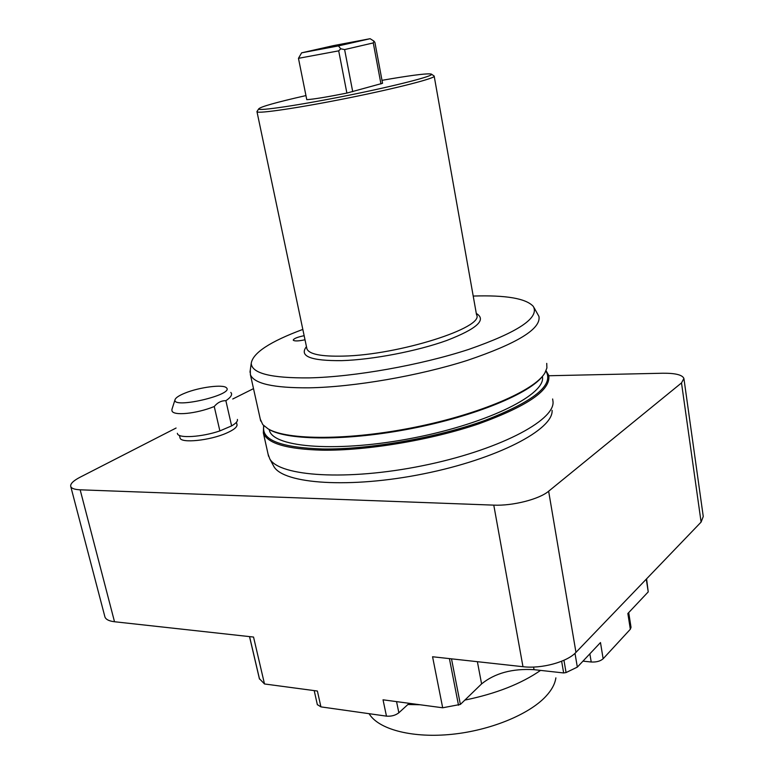 <?xml version="1.0" encoding="UTF-8"?>
<svg xmlns="http://www.w3.org/2000/svg" width="774" height="774" viewBox="0 0 774 774"><rect width="100%" height="100%" fill="white"/><g stroke="black" fill="none" stroke-linecap="round" stroke-linejoin="round"><path stroke-width="1.16" d="M230.826 392.418L231.494 393.453C232.036 395.408 230.159 397.826 225.873 400.7L231.62 425.894C235.964 423.378 237.889 421.22 237.386 419.421C237.889 421.22 235.964 423.378 231.62 425.894L219.874 430.905L214.243 406.524C196.354 413.838 172.873 416.073 171.954 410.723L171.915 409.446L171.954 410.723C172.873 416.073 196.354 413.838 214.243 406.524C217.562 402.519 221.441 400.584 225.873 400.7L231.62 425.894L219.874 430.905L214.243 406.524C217.562 402.519 221.441 400.584 225.873 400.7C230.159 397.826 232.036 395.408 231.494 393.453L230.826 392.418M177.352 433.295L177.43 433.624C178.252 438.568 201.782 437.136 219.874 430.905C201.782 437.136 178.252 438.568 177.43 433.624L177.352 433.295M185.17 393.028C199.402 387.193 223.338 384.117 226.405 387.784C234.899 394.566 172.157 409.272 175.001 399.79C175.592 397.778 178.978 395.524 185.17 393.028C199.402 387.193 223.338 384.117 226.405 387.784C234.899 394.566 172.157 409.272 175.001 399.79C175.592 397.778 178.978 395.524 185.17 393.028M548.824 375.748L662.738 373.232C675.247 373.107 682.31 374.839 683.906 378.438L681.507 382.917L548.64 491.219L575.962 652.366C567.255 661.983 541.461 669.007 522.972 666.704L432.569 656.758L442.689 707.784L383.033 699.812L386.468 716.144L320.92 706.875L317.33 704.592M305.953 95.579C276.095 102.362 260.325 106.812 258.671 108.921C258.071 111.33 299.702 105.167 348.377 95.337C397.081 85.527 435.385 75.571 431.379 74.101C428.332 73.249 415.135 74.768 391.789 78.648L381.998 80.332M301.618 52.835L298.464 58.331L306.775 99.662C313.518 99.246 326.88 97.05 346.887 93.083L382.549 83.292L374.916 42.444L373.977 41.148L373.271 42.918L344.614 49.575L340.773 48.81L338.441 45.908L370.127 38.7L333.826 45.55L301.618 52.835L338.441 45.908M683.984 379.008L703.256 516.481L701.099 522.092L575.962 652.366M320.92 706.875L317.388 691.037L264.495 683.964L253.543 637.05L114.513 621.745C109.047 621.096 105.854 619.49 104.935 616.946L104.809 616.481M534.099 307.752L538.946 316.421C541.181 328.844 517.264 343.511 467.206 360.432C418.676 375.903 353.766 387.068 309.165 387.822C273.474 388.055 253.882 383.643 250.389 374.606L250.292 370.001M302.837 329.414C270.049 341.605 252.846 352.905 251.24 363.316C251.734 373.378 271.074 378.234 309.252 377.886C354.463 376.899 420.853 365.105 468.792 349.384C518.058 332.181 539.565 317.872 533.334 306.436C526.117 298.464 506.07 295 473.204 296.055M431.524 74.198L434.175 76.055C436.691 77.913 397.768 88.013 348.939 97.853C300.128 107.702 257.926 113.962 256.997 111.775L257.22 111.195M546.047 370.717L548.708 375.303C551.272 389.796 527.926 405.992 478.671 423.871C430.895 440.116 366.731 450.816 322.371 450.178C286.844 449.22 267.165 443.444 263.334 432.84L263.634 425.545M263.895 425.806C260.838 439.845 280.44 447.575 322.71 448.988C368.995 449.665 436.817 437.813 484.805 420.476C533.954 401.387 554.319 384.92 545.902 371.065M542.942 375.7C530.519 393.153 475.652 416.044 411.623 428.544C347.613 441.112 287.87 440.687 269.062 429.425L268.588 429.135M260.296 419.179L262.773 424.616L268.065 428.835C287.222 440.358 349.209 440.522 414.7 427.277C480.219 414.1 534.747 390.454 544.838 373.029L546.908 367.989L546.734 363.383M304.153 335.684C297.274 337.125 293.636 338.615 293.24 340.154C294.439 341.305 298.367 341.179 305.014 339.776M522.972 666.704L493.783 505.132C512.611 506.032 539.333 499.23 548.64 491.219M253.504 388.635L232.751 398.997M176.085 428.032L80.08 477.219C73.22 480.799 70.115 483.905 70.753 486.507C71.518 488.462 74.652 489.555 80.157 489.807L114.513 621.745M236.95 424.452C237.483 426.9 234 429.783 226.501 433.111C209.909 440.551 180.777 443.512 180.052 437.949L179.974 437.639M493.783 505.132L80.157 489.807M552.104 410.355C553.536 429.531 497.198 459.088 423.61 473.833C350.08 488.752 283.429 483.992 273.841 466.461L273.019 464.932M268.094 454.222L269.816 458.943C279.366 476.455 347.158 481.012 422.14 465.803C497.179 450.768 554.571 420.969 553.042 401.841L552.636 398.978M269.149 429.473L269.41 430.431C273.628 447.817 339.051 452.732 414.264 437.794C489.536 423.039 546.821 393.85 542.351 376.454M264.495 683.964L259.435 678.701M574.995 653.314L577.336 667.111L566.065 672.567L563.656 672.954L534.041 669.674C512.388 668.397 494.905 673.138 481.592 683.897L460.375 704.427L442.689 707.784M628.711 612.602L631.023 627.298L630.336 629.243L603.139 658.761C600.363 661.189 596.386 662.273 591.22 662.002L582.967 661.141M409.204 703.305L398.862 712.767C395.475 715.389 391.344 716.511 386.468 716.144M646.58 578.846L648.235 591.887L646.28 579.155M603.139 658.761L600.479 642.555L577.336 667.111M648.235 591.887L627.849 613.511L630.336 629.243M370.127 38.7L373.977 41.148M298.464 58.331L338.702 50.852L340.773 48.81M352.721 91.7L344.614 49.575M346.887 93.083L338.702 50.852M380.953 83.94L373.271 42.918M555.877 677.86C555.006 683.993 551.591 690.244 545.622 696.619C528.71 714.644 490.252 730.404 451.958 734.303C413.635 738.241 380.721 729.988 370.166 715.302L369.227 713.928M407.888 704.514L420.089 704.756M464.855 700.093C495.892 693.736 521.134 683.839 540.571 670.39M476.291 313.431C486.885 319.759 477.016 328.786 446.695 340.502C417.08 351.173 372.536 359.716 341.837 360.636C310.703 360.936 298.909 356.272 306.456 346.636M306.736 347.952L306.939 348.91C309.184 354.231 321.258 356.63 343.153 356.108C398.687 355.053 485.24 327.421 476.523 314.718L434.214 76.316M701.099 522.092L681.507 382.917M249.576 636.615L259.522 679.088M563.946 660.261L566.065 672.567M563.656 672.954L561.634 661.248M458.508 705.249L449.413 658.616M451.503 658.838L460.375 704.427M591.22 662.002L589.856 653.837M398.862 712.767L396.549 701.612M477.384 661.693L481.592 683.897M533.576 667.053L534.041 669.674M237.115 425.168L236.447 422.246M180.052 437.949L179.452 435.423L180.052 437.949M175.001 399.79L171.915 409.446L175.001 399.79M251.24 363.316L249.983 372.207M258.671 108.921L256.929 111.63M306.756 348.068L256.997 111.775M269.062 429.425L268.065 428.835M260.712 421.046L250.389 374.606M104.935 616.946L70.753 486.507M273.841 466.461L269.816 458.943M268.549 456.254L263.334 432.84M269.41 430.431L269.207 429.502M259.435 678.933L249.518 636.605M317.379 704.804L314.205 690.611M370.166 715.302L369.063 713.676"/></g></svg>
